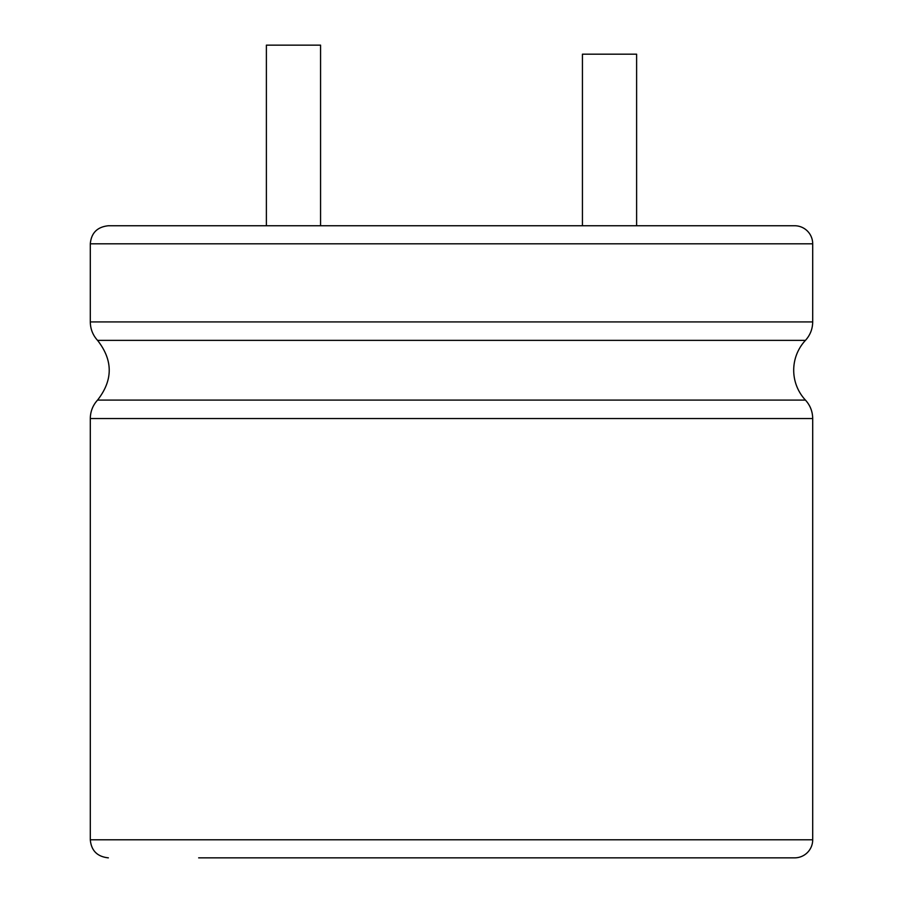 <?xml version="1.0" encoding="UTF-8"?>
<svg xmlns="http://www.w3.org/2000/svg" width="903" height="903" viewBox="0 0 903 903"><rect width="100%" height="100%" fill="white"/><g stroke="black" fill="none" stroke-linecap="round" stroke-linejoin="round"><path stroke-width="1.35" d="M636.615 225.75L636.615 54.18L582.435 54.18L582.435 225.75M266.385 225.75L266.385 45.15L320.565 45.15L320.565 225.75M812.7 243.81L90.3 243.81C91.271 232.94 97.287 226.924 108.36 225.75L794.64 225.75A18.06 18.06 0 0 1 812.7 243.81L812.7 321.919C812.598 328.985 810.183 335.137 805.442 340.375A43.829 43.829 0 0 0 805.442 400.085C810.183 405.323 812.598 411.475 812.7 418.541L812.7 839.79A18.06 18.06 0 0 1 794.64 857.85L198.66 857.85M90.3 243.81L90.3 321.919L812.7 321.919M90.3 321.919C90.402 328.985 92.817 335.137 97.558 340.375L805.442 340.375M97.558 340.375C113.112 360.274 113.112 380.186 97.558 400.085L805.442 400.085M97.558 400.085C92.817 405.323 90.402 411.475 90.3 418.541L812.7 418.541M90.3 418.541L90.3 839.79L812.7 839.79M90.3 839.79C91.271 850.66 97.287 856.676 108.36 857.85"/></g></svg>
